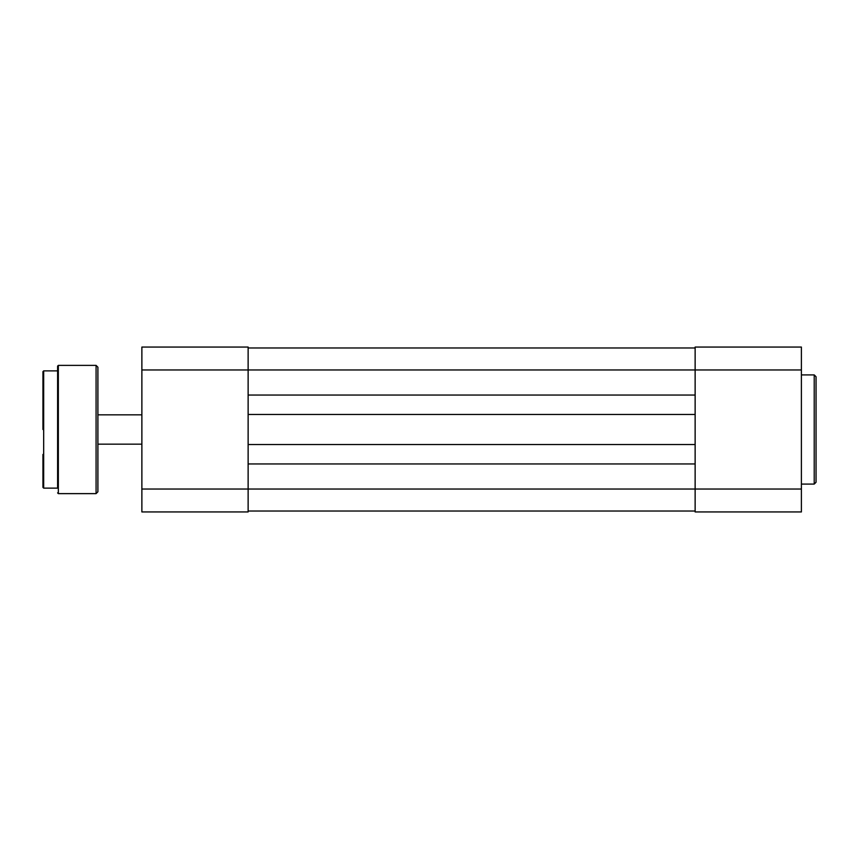 <?xml version="1.0" encoding="UTF-8"?>
<svg xmlns="http://www.w3.org/2000/svg" width="859" height="859" viewBox="0 0 859 859"><rect width="100%" height="100%" fill="white"/><g stroke="black" fill="none" stroke-linecap="round" stroke-linejoin="round"><path stroke-width="1.29" d="M248.133 511.019L695.135 511.019M248.133 463.946L695.135 463.946M248.133 444.522L695.135 444.522M248.133 414.478L695.135 414.478M248.133 395.054L695.135 395.054M248.133 347.981L695.135 347.981M816.05 376.736L816.05 482.264L814.214 484.089L814.214 374.911L816.05 376.736M801.393 347.057L801.393 511.943L695.135 511.943L695.135 347.057L801.393 347.057M801.393 489.039L248.133 489.039L248.133 511.943L141.875 511.943L141.875 489.039L248.133 489.039L248.133 369.961L801.393 369.961M141.875 369.961L141.875 347.057L248.133 347.057L248.133 369.961L141.875 369.961L141.875 489.039M42.95 429.5L42.95 371.614L43.68 370.873L43.68 488.127L42.95 487.386L42.95 454.411M43.68 488.127L57.607 488.127L57.607 366.117L57.607 370.873L43.68 370.873M97.905 367.212L97.905 491.788L96.079 493.624L96.079 365.376L97.905 367.212M97.905 404.589L97.905 394.689M42.95 464.311L42.95 487.386M42.95 384.8L42.95 394.689M96.079 365.376L58.337 365.376L58.337 493.624L57.607 492.883M814.214 374.911L801.393 374.911M814.214 484.089L801.393 484.089M97.905 414.843L141.875 414.843M97.905 444.157L141.875 444.157M58.337 365.376L57.607 366.117M96.079 493.624L58.337 493.624"/></g></svg>
